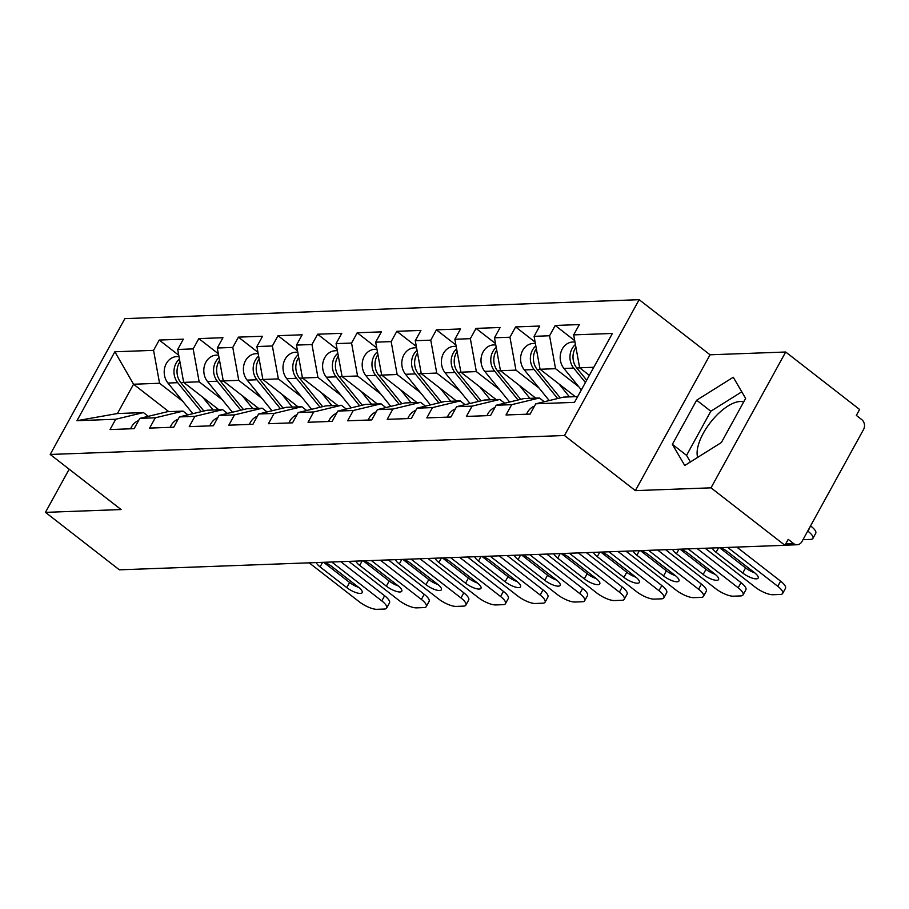 <?xml version="1.0" encoding="UTF-8"?>
<svg xmlns="http://www.w3.org/2000/svg" width="909" height="909" viewBox="0 0 909 909"><rect width="100%" height="100%" fill="white"/><g stroke="black" fill="none" stroke-linecap="round" stroke-linejoin="round"><path stroke-width="1.36" d="M697.669 457.397A37.064 16.169 127.9 0 1 709.861 423.196A37.064 16.169 127.9 0 1 740.165 401.505A37.064 16.169 127.9 0 1 743.687 401.948M639.152 299.686L124.874 318.627L50.2 454.455L564.478 435.513L639.152 299.686L710.043 354.794L635.368 490.621L711.008 487.838L785.694 352.01L710.043 354.794M785.694 352.01L859.619 409.482L856.346 415.424L861.755 419.617A7.124 6.022 87.9 0 1 863.55 429.491L801.943 541.571A7.124 6.022 87.9 0 1 797.136 544.752L785.001 545.195M168.801 411.641L133.543 384.234L114.864 351.783L76.981 420.685L115.693 419.254L110.023 429.559L134.146 428.662L139.804 418.367L167.563 411.686L183.05 411.118L187.879 414.868M114.864 351.783L153.564 350.351L159.234 340.057L178.732 355.214M218.944 409.8L183.675 382.382L177.687 349.465L183.345 339.171L159.234 340.057M177.687 349.465L193.162 348.897L198.832 338.603L218.33 353.76M258.542 408.346L223.273 380.928L217.285 348.011L222.944 337.705L198.832 338.603M217.285 348.011L232.772 347.431L238.431 337.137L257.929 352.294M298.141 406.88L262.871 379.473L256.883 346.545L262.542 336.25L238.431 337.137M256.883 346.545L272.37 345.977L278.029 335.682L297.527 350.84M337.739 405.425L302.47 378.008L296.482 345.09L302.14 334.796L278.029 335.682M296.482 345.09L311.969 344.522L317.627 334.217L337.125 349.386M377.337 403.96L342.068 376.553L336.08 343.625L341.739 333.33L317.627 334.217M336.08 343.625L351.567 343.057L357.226 332.762L376.724 347.92M416.936 402.505L381.666 375.099L375.678 342.17L381.337 331.876L357.226 332.762M375.678 342.17L391.165 341.602L396.824 331.308L416.322 346.465M456.534 401.051L421.265 373.633L415.277 340.716L420.935 330.421L396.824 331.308M415.277 340.716L430.764 340.148L436.422 329.842L455.92 345.011M496.132 399.585L460.863 372.179L454.875 339.25L460.533 328.956L436.422 329.842M454.875 339.25L470.362 338.682L476.021 328.388L495.519 343.545M535.731 398.131L500.461 370.713L494.473 337.796L500.132 327.501L476.021 328.388M494.473 337.796L509.96 337.228L515.619 326.933L535.117 342.091M575.329 396.676L540.071 369.259L534.072 336.341L539.73 326.036L515.619 326.933M534.072 336.341L549.559 335.762L555.217 325.467L574.715 340.636M589.362 375.337L579.669 367.804L573.67 334.876L579.328 324.581L555.217 325.467M573.67 334.876L612.382 333.455L574.499 402.357L535.787 403.789L563.557 397.108L577.669 396.585M139.804 418.367L155.291 417.799L149.621 428.094L173.744 427.207L179.403 416.913L194.89 416.345L189.22 426.639L213.342 425.753L219.001 415.458L234.488 414.879L228.818 425.185L252.941 424.287L258.599 413.993L274.086 413.425L268.428 423.719L292.539 422.833L298.197 412.538L313.685 411.97L308.026 422.265L332.137 421.378L337.796 411.073L353.283 410.504L347.624 420.799L371.736 419.913L377.394 409.618L392.881 409.05L387.223 419.344L411.334 418.458L416.992 408.164L432.479 407.596L426.821 417.89L450.932 417.004L456.591 406.698L472.078 406.13L466.419 416.424L490.53 415.538L496.189 405.244L511.676 404.675L506.018 414.97L530.129 414.084L535.787 403.789M222.421 399.903L199.162 381.814L183.675 382.382M199.162 381.814L193.162 348.897M155.291 417.799L183.05 411.118M262.019 398.437L238.76 380.36L223.273 380.928M179.403 416.913L207.161 410.232L222.648 409.664L227.477 413.413M238.76 380.36L232.772 347.431M194.89 416.345L222.648 409.664M301.618 396.983L278.359 378.894L262.871 379.473M219.001 415.458L246.759 408.777L262.247 408.209L267.076 411.959M278.359 378.894L272.37 345.977M234.488 414.879L262.247 408.209M341.216 395.517L317.957 377.44L302.47 378.008M258.599 413.993L286.358 407.312L301.845 406.743L306.674 410.493M317.957 377.44L311.969 344.522M274.086 413.425L301.845 406.743M380.814 394.063L357.555 375.985L342.068 376.553M298.197 412.538L325.956 405.857L341.443 405.289L346.272 409.039M357.555 375.985L351.567 343.057M313.685 411.97L341.443 405.289M420.412 392.608L397.153 374.519L381.666 375.099M337.796 411.073L365.566 404.403L381.041 403.823L385.87 407.584M397.153 374.519L391.165 341.602M353.283 410.504L381.041 403.823M460.011 391.143L436.752 373.065L421.265 373.633M377.394 409.618L405.164 402.937L420.64 402.369L425.469 406.118M436.752 373.065L430.764 340.148M392.881 409.05L420.64 402.369M499.609 389.688L476.35 371.611L460.863 372.179M416.992 408.164L444.762 401.483L460.238 400.914L465.067 404.664M476.35 371.611L470.362 338.682M432.479 407.596L460.238 400.914M539.207 388.234L515.948 370.145L500.461 370.713M456.591 406.698L484.361 400.028L499.836 399.449L504.665 403.21M515.948 370.145L509.96 337.228M472.078 406.13L499.836 399.449M578.806 386.768L555.547 368.69L540.071 369.259M496.189 405.244L523.959 398.562L539.435 397.994L544.264 401.744M555.547 368.69L549.559 335.762M511.676 404.675L539.435 397.994M785.74 543.855L793.614 543.571L788.205 539.367L784.944 545.309L711.008 487.838M793.614 543.571A7.124 6.022 87.9 0 0 797.136 544.752M593.782 367.281L579.669 367.804M69.175 469.203L45.45 512.358L119.374 569.829L784.944 545.309M45.45 512.358L121.09 509.563L50.2 454.455M635.368 490.621L564.478 435.513M182.823 401.358L159.564 383.268L133.543 384.234L117.431 413.538L143.452 412.584L148.281 416.333M159.564 383.268L153.564 350.351M115.693 419.254L143.452 412.584M76.981 420.685L117.431 413.538M684.75 465.499L721.371 442.535L745.63 398.403L733.268 377.246L696.646 400.21L672.376 444.342L684.75 465.499M741.778 391.813L710.815 411.232L686.556 455.364L690.408 461.954M686.556 455.364L672.376 444.342M710.815 411.232L696.646 400.21M754.731 572.84A10.931 3.375 28.8 0 1 745.573 567.886L719.633 547.718M736.767 547.082L780.604 581.158A14.26 4.409 28.8 0 1 785.478 588.305L782.649 593.452A14.26 4.409 -151.2 0 0 777.774 586.305L780.604 581.158M526.595 414.209A15.68 13.249 -92.1 0 1 534.549 406.05M782.649 593.452A14.26 4.409 -151.2 0 1 780.286 594.463L772.923 594.736A14.26 4.409 -151.2 0 1 755.186 587.146L705.157 548.252M727.745 547.423L777.774 586.305M720.598 547.684A10.931 3.375 28.8 0 1 727.757 551.865L754.425 572.602A10.931 3.375 28.8 0 1 758.163 578.079A10.931 3.375 28.8 0 1 742.744 573.034L716.076 552.297A10.931 3.375 28.8 0 1 712.304 547.991M575.42 344.511A15.68 13.249 87.9 0 0 573.704 368.1L585.407 382.507M574.954 341.92L572.863 342A15.68 13.249 87.9 0 0 561.114 351.703A15.68 13.249 87.9 0 0 563.932 368.452L581.351 389.904M802.965 539.696A14.26 4.409 -151.2 0 0 803.181 539.685L810.544 539.412A14.26 4.409 -151.2 0 0 812.907 538.412A14.26 4.409 -151.2 0 0 808.033 531.265L810.567 525.879M575.92 347.227A15.68 13.249 87.9 0 0 576.749 367.986L586.68 380.201M810.862 526.118A14.26 4.409 28.8 0 1 815.737 533.265L812.907 538.412M715.133 574.295A10.931 3.375 28.8 0 1 705.975 569.341L680.034 549.172M697.169 548.547L741.005 582.624A14.26 4.409 28.8 0 1 745.88 589.771L743.051 594.918A14.26 4.409 -151.2 0 0 738.176 587.771L741.005 582.624M486.997 415.674A15.68 13.249 -92.1 0 1 494.951 407.505M743.051 594.918A14.26 4.409 -151.2 0 1 740.687 595.918L733.324 596.19A14.26 4.409 -151.2 0 1 715.588 588.6L665.558 549.706M688.147 548.877L738.176 587.771M681 549.138A10.931 3.375 28.8 0 1 688.158 553.331L714.826 574.056A10.931 3.375 28.8 0 1 718.564 579.544A10.931 3.375 28.8 0 1 703.146 574.488L676.478 553.763A10.931 3.375 28.8 0 1 672.705 549.445M675.535 575.761A10.931 3.375 28.8 0 1 666.377 570.795L640.436 550.638M657.571 550.002L701.407 584.078A14.26 4.409 28.8 0 1 706.282 591.225L703.452 596.372A14.26 4.409 -151.2 0 0 698.578 589.225L701.407 584.078M447.398 417.129A15.68 13.249 -92.1 0 1 455.352 408.959M703.452 596.372A14.26 4.409 -151.2 0 1 701.089 597.383L693.726 597.656A14.26 4.409 -151.2 0 1 675.989 590.055L625.96 551.172M648.549 550.331L698.578 589.225M641.402 550.604A10.931 3.375 28.8 0 1 648.56 554.785L675.228 575.522A10.931 3.375 28.8 0 1 678.966 580.999A10.931 3.375 28.8 0 1 663.547 575.954L636.879 555.217A10.931 3.375 28.8 0 1 633.107 550.899M635.936 577.215A10.931 3.375 28.8 0 1 626.778 572.261L600.838 552.093M617.972 551.456L661.809 585.532A14.26 4.409 28.8 0 1 666.683 592.679L663.854 597.838A14.26 4.409 -151.2 0 0 658.98 590.68L661.809 585.532M407.8 418.583A15.68 13.249 -92.1 0 1 415.754 410.425M663.854 597.838A14.26 4.409 -151.2 0 1 661.491 598.838L654.128 599.111A14.26 4.409 -151.2 0 1 636.391 591.52L586.362 552.627M608.95 551.797L658.98 590.68M601.803 552.058A10.931 3.375 28.8 0 1 608.962 556.24L635.63 576.976A10.931 3.375 28.8 0 1 639.368 582.453A10.931 3.375 28.8 0 1 623.949 577.408L597.281 556.672A10.931 3.375 28.8 0 1 593.509 552.365M596.327 578.669A10.931 3.375 28.8 0 1 587.18 573.715L561.239 553.547M578.374 552.922L622.211 586.998A14.26 4.409 28.8 0 1 627.085 594.145L624.256 599.292A14.26 4.409 -151.2 0 0 619.381 592.145L622.211 586.998M368.202 420.049A15.68 13.249 -92.1 0 1 376.156 411.879M624.256 599.292A14.26 4.409 -151.2 0 1 621.892 600.292L614.529 600.565A14.26 4.409 -151.2 0 1 596.781 592.975L546.764 554.081M569.352 553.251L619.381 592.145M562.205 553.513A10.931 3.375 28.8 0 1 569.364 557.706L596.031 578.431A10.931 3.375 28.8 0 1 599.77 583.919A10.931 3.375 28.8 0 1 584.351 578.863L557.683 558.137A10.931 3.375 28.8 0 1 553.911 553.82M556.728 580.135A10.931 3.375 28.8 0 1 547.582 575.181L521.641 555.013M538.776 554.376L582.612 588.453A14.26 4.409 28.8 0 1 587.487 595.6L584.657 600.747A14.26 4.409 -151.2 0 0 579.783 593.6L582.612 588.453M328.603 421.503A15.68 13.249 -92.1 0 1 336.557 413.345M584.657 600.747A14.26 4.409 -151.2 0 1 582.294 601.758L574.931 602.031A14.26 4.409 -151.2 0 1 557.183 594.429L507.165 555.547M529.754 554.706L579.783 593.6M522.607 554.979A10.931 3.375 28.8 0 1 529.765 559.16L556.433 579.897A10.931 3.375 28.8 0 1 560.171 585.373A10.931 3.375 28.8 0 1 544.752 580.328L518.085 559.592A10.931 3.375 28.8 0 1 514.312 555.274M535.821 345.965A15.68 13.249 87.9 0 0 534.106 369.554L557.637 398.528M535.356 343.375L533.265 343.454A15.68 13.249 87.9 0 0 521.516 353.158A15.68 13.249 87.9 0 0 524.334 369.918L549.218 400.551M536.321 348.692A15.68 13.249 87.9 0 0 537.151 369.44L560.262 397.892M559.069 384.03L569.511 396.892M496.223 347.42A15.68 13.249 87.9 0 0 494.507 371.008L518.039 399.983M495.757 344.841L493.667 344.92A15.68 13.249 87.9 0 0 481.918 354.624A15.68 13.249 87.9 0 0 484.736 371.372L509.619 402.017M496.723 350.147A15.68 13.249 87.9 0 0 497.553 370.906L520.664 399.358M519.471 385.496L529.913 398.347M456.625 348.886A15.68 13.249 87.9 0 0 454.909 372.474L478.441 401.448M456.159 346.295L454.068 346.374A15.68 13.249 87.9 0 0 442.319 356.078A15.68 13.249 87.9 0 0 445.137 372.826L470.021 403.471M457.125 351.601A15.68 13.249 87.9 0 0 457.954 372.36L481.066 400.812M479.872 386.95L490.315 399.801M417.026 350.34A15.68 13.249 87.9 0 0 415.311 373.929L438.842 402.903M416.561 347.761L414.47 347.829A15.68 13.249 87.9 0 0 402.721 357.532A15.68 13.249 87.9 0 0 405.539 374.292L430.423 404.925M417.526 353.067A15.68 13.249 87.9 0 0 418.356 373.815L441.467 402.278M440.274 388.404L450.716 401.267M377.428 351.794A15.68 13.249 87.9 0 0 375.712 375.394L399.244 404.357M376.962 349.215L374.872 349.295A15.68 13.249 87.9 0 0 363.123 358.998A15.68 13.249 87.9 0 0 365.941 375.747L390.825 406.391M377.928 354.521A15.68 13.249 87.9 0 0 378.758 375.281L401.869 403.732M400.676 389.87L411.118 402.721M517.13 581.59A10.931 3.375 28.8 0 1 507.983 576.636L482.043 556.467M499.177 555.842L543.014 589.907A14.26 4.409 28.8 0 1 547.888 597.065L545.059 602.212A14.26 4.409 -151.2 0 0 540.185 595.065L543.014 589.907M289.005 422.958A15.68 13.249 -92.1 0 1 296.959 414.799M545.059 602.212A14.26 4.409 -151.2 0 1 542.696 603.212L535.333 603.485A14.26 4.409 -151.2 0 1 517.585 595.895L467.567 557.001M490.156 556.172L540.185 595.065M483.009 556.433A10.931 3.375 28.8 0 1 490.167 560.626L516.835 581.351A10.931 3.375 28.8 0 1 520.573 586.828A10.931 3.375 28.8 0 1 505.154 581.783L478.486 561.046A10.931 3.375 28.8 0 1 474.714 556.74M337.83 353.26A15.68 13.249 87.9 0 0 336.114 376.849L359.646 405.823M337.364 350.669L335.262 350.749A15.68 13.249 87.9 0 0 323.524 360.453A15.68 13.249 87.9 0 0 326.342 377.212L351.226 407.846M338.33 355.976A15.68 13.249 87.9 0 0 339.159 376.735L362.271 405.187M361.078 391.324L371.52 404.175M477.532 583.055A10.931 3.375 28.8 0 1 468.385 578.09L442.444 557.921M459.579 557.297L503.416 591.373A14.26 4.409 28.8 0 1 508.29 598.52L505.461 603.667A14.26 4.409 -151.2 0 0 500.586 596.52L503.416 591.373M249.407 424.423A15.68 13.249 -92.1 0 1 257.361 416.254M505.461 603.667A14.26 4.409 -151.2 0 1 503.097 604.667L495.735 604.939A14.26 4.409 -151.2 0 1 477.986 597.349L427.969 558.456M450.557 557.626L500.586 596.52M443.41 557.887A10.931 3.375 28.8 0 1 450.569 562.08L477.236 582.805A10.931 3.375 28.8 0 1 480.975 588.293A10.931 3.375 28.8 0 1 465.556 583.237L438.888 562.512A10.931 3.375 28.8 0 1 435.116 558.194M298.232 354.715A15.68 13.249 87.9 0 0 296.516 378.303L320.048 407.277M297.766 352.135L295.664 352.203A15.68 13.249 87.9 0 0 283.926 361.907A15.68 13.249 87.9 0 0 286.744 378.667L311.628 409.3M298.731 357.442A15.68 13.249 87.9 0 0 299.561 378.189L322.672 406.653M321.479 392.779L331.921 405.641M437.933 584.51A10.931 3.375 28.8 0 1 428.787 579.556L402.846 559.387M419.981 558.751L463.817 592.827A14.26 4.409 28.8 0 1 468.692 599.974L465.863 605.121A14.26 4.409 -151.2 0 0 460.988 597.974L463.817 592.827M209.809 425.878A15.68 13.249 -92.1 0 1 217.751 417.72M465.863 605.121A14.26 4.409 -151.2 0 1 463.499 606.133L456.136 606.405A14.26 4.409 -151.2 0 1 438.388 598.804L388.37 559.921M410.959 559.092L460.988 597.974M403.812 559.353A10.931 3.375 28.8 0 1 410.97 563.535L437.638 584.271A10.931 3.375 28.8 0 1 441.376 589.748A10.931 3.375 28.8 0 1 425.957 584.703L399.29 563.966A10.931 3.375 28.8 0 1 395.517 559.66M258.633 356.18A15.68 13.249 87.9 0 0 256.917 379.769L280.449 408.743M258.167 353.59L256.065 353.669A15.68 13.249 87.9 0 0 244.328 363.373A15.68 13.249 87.9 0 0 247.146 380.121L272.03 410.766M259.133 358.896A15.68 13.249 87.9 0 0 259.963 379.655L283.074 408.107M281.881 394.245L292.323 407.096M398.335 585.964A10.931 3.375 28.8 0 1 389.188 581.01L363.248 560.842M380.382 560.217L424.219 594.293A14.26 4.409 28.8 0 1 429.093 601.44L426.264 606.587A14.26 4.409 -151.2 0 0 421.39 599.44L424.219 594.293M170.21 427.344A15.68 13.249 -92.1 0 1 178.153 419.174M426.264 606.587A14.26 4.409 -151.2 0 1 423.901 607.587L416.538 607.86A14.26 4.409 -151.2 0 1 398.79 600.27L348.772 561.376M371.361 560.546L421.39 599.44M364.214 560.808A10.931 3.375 28.8 0 1 371.372 565L398.04 585.726A10.931 3.375 28.8 0 1 401.778 591.202A10.931 3.375 28.8 0 1 386.359 586.157L359.691 565.421A10.931 3.375 28.8 0 1 355.919 561.114M219.035 357.635A15.68 13.249 87.9 0 0 217.319 381.223L240.851 410.198M218.569 355.044L216.467 355.124A15.68 13.249 87.9 0 0 204.73 364.827A15.68 13.249 87.9 0 0 207.547 381.587L232.431 412.22M219.535 360.35A15.68 13.249 87.9 0 0 220.364 381.11L243.476 409.561M242.283 395.699L252.725 408.55M358.737 587.43A10.931 3.375 28.8 0 1 349.59 582.464L323.649 562.307M340.784 561.671L384.621 595.747A14.26 4.409 28.8 0 1 389.495 602.894L386.666 608.041A14.26 4.409 -151.2 0 0 381.791 600.894L384.621 595.747M130.612 428.798A15.68 13.249 -92.1 0 1 138.554 420.628M386.666 608.041A14.26 4.409 -151.2 0 1 384.302 609.053L376.94 609.314A14.26 4.409 -151.2 0 1 359.191 601.724L309.174 562.83M331.762 562.001L381.791 600.894M324.615 562.262A10.931 3.375 28.8 0 1 331.774 566.455L358.441 587.191A10.931 3.375 28.8 0 1 362.18 592.668A10.931 3.375 28.8 0 1 346.761 587.612L320.093 566.886A10.931 3.375 28.8 0 1 316.321 562.569M179.437 359.089A15.68 13.249 87.9 0 0 177.721 382.678L201.253 411.652M178.971 356.51L176.869 356.578A15.68 13.249 87.9 0 0 165.131 366.282A15.68 13.249 87.9 0 0 167.949 383.041L192.833 413.686M179.937 361.816A15.68 13.249 87.9 0 0 180.766 382.564L203.877 411.027M202.684 397.165L213.115 410.016M716.076 552.297L718.576 547.752M742.744 573.034L745.573 567.886M573.704 368.1L563.932 368.452M579.76 367.872L576.749 367.986M676.478 553.763L678.978 549.218M703.146 574.488L705.975 569.341M636.879 555.217L639.379 550.672M663.547 575.954L666.377 570.795M597.281 556.672L599.781 552.127M623.949 577.408L626.778 572.261M557.683 558.137L560.183 553.592M584.351 578.863L587.18 573.715M518.085 559.592L520.584 555.047M544.752 580.328L547.582 575.181M534.106 369.554L524.334 369.918M540.162 369.327L537.151 369.44M494.507 371.008L484.736 371.372M500.564 370.792L497.553 370.906M454.909 372.474L445.137 372.826M460.965 372.247L457.954 372.36M415.311 373.929L405.539 374.292M421.367 373.713L418.356 373.815M375.712 375.394L365.941 375.747M381.769 375.167L378.758 375.281M478.486 561.046L480.986 556.513M505.154 581.783L507.983 576.636M336.114 376.849L326.342 377.212M342.17 376.621L339.159 376.735M438.888 562.512L441.388 557.967M465.556 583.237L468.385 578.09M296.516 378.303L286.744 378.667M302.561 378.087L299.561 378.189M399.29 563.966L401.789 559.421M425.957 584.703L428.787 579.556M256.917 379.769L247.146 380.121M262.962 379.542L259.963 379.655M359.691 565.421L362.191 560.887M386.359 586.157L389.188 581.01M217.319 381.223L207.547 381.587M223.364 380.996L220.364 381.11M320.093 566.886L322.593 562.341M346.761 587.612L349.59 582.464M177.721 382.678L167.949 383.041M183.766 382.462L180.766 382.564"/></g></svg>
